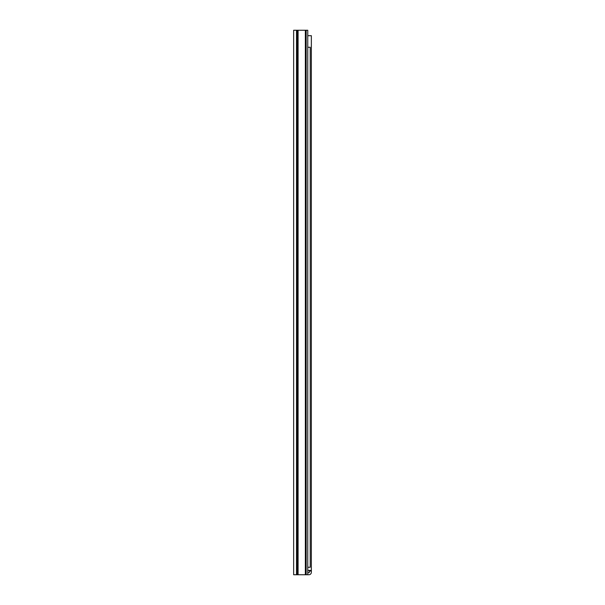 <?xml version="1.0" encoding="UTF-8"?>
<svg xmlns="http://www.w3.org/2000/svg" width="605" height="605" viewBox="0 0 605 605"><rect width="100%" height="100%" fill="white"/><g stroke="black" fill="none" stroke-linecap="round" stroke-linejoin="round"><path stroke-width="0.91" d="M293.652 30.25L293.652 574.75L307.756 574.75L307.756 30.25L293.652 30.25M307.756 47.266L310.214 47.266L310.214 567.263L307.756 567.263M307.756 35.695L311.348 35.695L311.348 572.3A2.45 2.45 0 0 1 308.898 574.75L307.756 574.75M311.348 571.075L309.306 571.075L309.306 572.3A0.408 0.408 0 0 1 308.898 572.708L307.756 572.708M309.306 571.075L309.306 570.394M307.756 570.394L311.348 570.394M306.153 30.25L306.153 574.75M297.184 30.25L297.184 574.75M296.51 30.25L296.51 574.75M298.084 574.75L298.084 30.25M305.351 574.75L305.351 30.25"/></g></svg>
